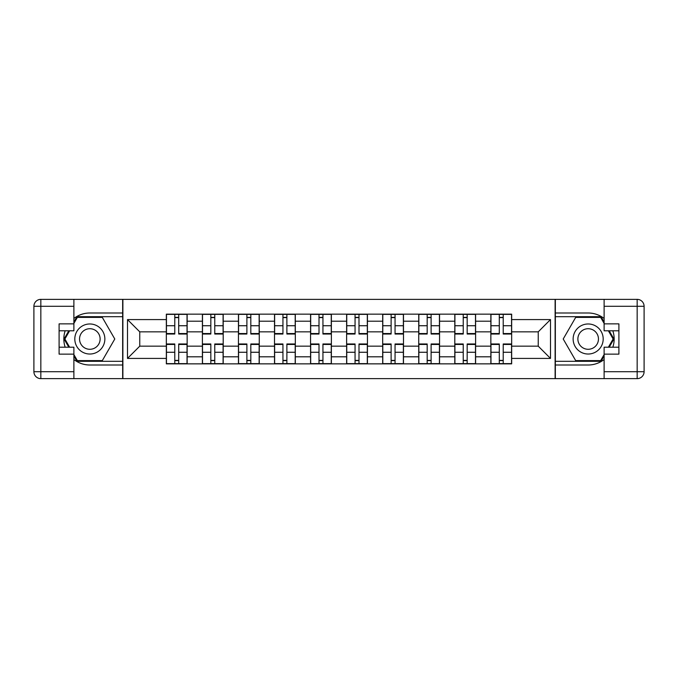 <?xml version="1.0" encoding="UTF-8"?>
<svg xmlns="http://www.w3.org/2000/svg" width="678" height="678" viewBox="0 0 678 678"><rect width="100%" height="100%" fill="white"/><g stroke="black" fill="none" stroke-linecap="round" stroke-linejoin="round"><path stroke-width="1.02" d="M73.885 359.535A26.001 26.001 0 0 0 89.835 365.001L122.659 365.001L122.659 378.638L555.341 378.638L555.341 365.001L588.165 365.001A26.001 26.001 0 0 0 604.115 359.535M604.115 318.465A26.001 26.001 0 0 0 588.165 312.999L555.341 312.999L555.341 299.362L122.659 299.362L122.659 312.999L89.835 312.999A26.001 26.001 0 0 0 73.885 318.465M202.4 363.849L202.4 321.202L187.145 321.202L187.145 363.849M187.145 321.202L187.145 314.151M202.4 321.202L202.4 314.151M223.198 314.151L223.198 363.849M238.453 363.849L238.453 314.151M259.259 314.151L259.259 363.849M274.514 363.849L274.514 314.151M295.311 314.151L295.311 363.849M310.566 363.849L310.566 314.151M331.373 314.151L331.373 363.849M346.627 363.849L346.627 314.151M367.434 314.151L367.434 363.849M382.689 363.849L382.689 314.151M403.486 314.151L403.486 363.849M418.741 363.849L418.741 314.151M439.547 314.151L439.547 363.849M454.802 363.849L454.802 314.151M475.6 314.151L475.6 363.849M490.855 363.849L490.855 314.151M490.855 346.161L475.6 346.161M454.802 346.161L439.547 346.161M418.741 346.161L403.486 346.161M382.689 346.161L367.434 346.161M346.627 346.161L331.373 346.161M310.566 346.161L295.311 346.161M274.514 346.161L259.259 346.161M238.453 346.161L223.198 346.161M202.4 346.161L187.145 346.161M490.855 331.839L475.6 331.839M454.802 331.839L439.547 331.839M418.741 331.839L403.486 331.839M382.689 331.839L367.434 331.839M346.627 331.839L331.373 331.839M310.566 331.839L295.311 331.839M274.514 331.839L259.259 331.839M238.453 331.839L223.198 331.839M202.4 331.839L187.145 331.839M139.761 346.161L166.339 346.161L166.339 331.839L139.761 331.839L139.761 346.161L127.506 358.416L127.506 319.584L166.339 319.584L166.339 331.839M511.661 331.839L511.661 346.161L538.239 346.161L538.239 331.839L511.661 331.839L511.661 314.151L166.339 314.151L166.339 319.584M511.661 319.584L550.494 319.584L550.494 358.416L511.661 358.416L511.661 346.161M166.339 346.161L166.339 363.849L511.661 363.849L511.661 358.416M166.339 358.416L127.506 358.416M555.113 378.638L555.113 299.362M122.888 378.638L122.888 299.362M178.704 360.382L174.78 360.382M174.78 317.618L178.704 317.618M214.765 360.382L210.833 360.382M210.833 317.618L214.765 317.618M250.818 360.382L246.894 360.382M246.894 317.618L250.818 317.618M286.879 360.382L282.946 360.382M282.946 317.618L286.879 317.618M322.94 360.382L319.007 360.382M319.007 317.618L322.94 317.618M358.993 360.382L355.06 360.382M355.06 317.618L358.993 317.618M395.054 360.382L391.121 360.382M391.121 317.618L395.054 317.618M431.106 360.382L427.182 360.382M427.182 317.618L431.106 317.618M467.167 360.382L463.235 360.382M463.235 317.618L467.167 317.618M503.22 360.382L499.296 360.382M499.296 317.618L503.22 317.618M127.506 319.584L139.761 331.839M538.239 346.161L550.494 358.416M538.239 331.839L550.494 319.584M178.704 334.034L178.704 314.38L187.026 314.38L187.026 334.034L178.704 334.034M174.78 317.389L178.704 317.389M182.06 314.38L166.457 314.38L166.457 334.034L174.78 334.034L174.78 314.38L171.424 314.38M174.78 343.966L174.78 363.62L166.457 363.62L166.457 343.966L174.78 343.966M178.704 360.611L174.78 360.611M171.424 363.62L187.026 363.62L187.026 343.966L178.704 343.966L178.704 363.62L182.06 363.62M214.765 334.034L214.765 314.38L223.087 314.38L223.087 334.034L214.765 334.034M210.833 317.389L214.765 317.389M218.113 314.38L202.51 314.38L202.51 334.034L210.833 334.034L210.833 314.38L207.485 314.38M250.818 334.034L250.818 314.38L259.14 314.38L259.14 334.034L250.818 334.034M246.894 317.389L250.818 317.389M254.174 314.38L238.571 314.38L238.571 334.034L246.894 334.034L246.894 314.38L243.538 314.38M65.164 330.796A26.001 26.001 0 0 0 65.164 347.204M122.659 299.362L73.885 299.362L73.885 330.796L59.096 330.796M122.659 378.638L40.833 378.638A6.933 6.933 0 0 1 33.9 371.705L33.9 306.295A6.933 6.933 0 0 1 40.833 299.362L73.885 299.362M122.659 365.001L122.659 312.999M59.096 347.204L73.885 347.204L73.885 378.638M73.885 323.864L59.096 323.864L59.096 354.136L73.885 354.136M122.659 316.694L76.961 316.694L73.885 322.016M73.885 355.984L76.961 361.306L122.659 361.306M68.817 330.796L64.079 339L68.817 347.204M612.836 347.204A26.001 26.001 0 0 0 612.836 330.796M555.341 378.638L604.115 378.638L604.115 347.204L618.904 347.204M555.341 299.362L637.167 299.362A6.933 6.933 0 0 1 644.1 306.295L644.1 371.705A6.933 6.933 0 0 1 637.167 378.638L604.115 378.638M555.341 312.999L555.341 365.001M618.904 330.796L604.115 330.796L604.115 299.362M604.115 354.136L618.904 354.136L618.904 323.864L604.115 323.864M555.341 361.306L601.039 361.306L604.115 355.984M604.115 322.016L601.039 316.694L555.341 316.694M609.183 347.204L613.921 339L609.183 330.796M74.809 339A15.026 15.026 0 0 0 89.835 354.026A15.026 15.026 0 0 0 104.861 339A15.026 15.026 0 0 0 89.835 323.974A15.026 15.026 0 0 0 74.809 339M79.546 339A10.289 10.289 0 0 0 89.835 349.289A10.289 10.289 0 0 0 100.124 339A10.289 10.289 0 0 0 89.835 328.711A10.289 10.289 0 0 0 79.546 339M73.885 323.398L77.36 317.389L102.31 317.389L114.785 339L102.31 360.611L77.36 360.611L73.885 354.602M69.614 347.204L64.885 339L69.614 330.796M573.139 339A15.026 15.026 0 0 0 588.165 354.026A15.026 15.026 0 0 0 603.191 339A15.026 15.026 0 0 0 588.165 323.974A15.026 15.026 0 0 0 573.139 339M577.876 339A10.289 10.289 0 0 0 588.165 349.289A10.289 10.289 0 0 0 598.454 339A10.289 10.289 0 0 0 588.165 328.711A10.289 10.289 0 0 0 577.876 339M604.115 354.602L600.64 360.611L575.69 360.611L563.215 339L575.69 317.389L600.64 317.389L604.115 323.398M608.386 330.796L613.115 339L608.386 347.204M210.833 343.966L210.833 363.62L202.51 363.62L202.51 343.966L210.833 343.966M214.765 360.611L210.833 360.611M207.485 363.62L223.087 363.62L223.087 343.966L214.765 343.966L214.765 363.62L218.113 363.62M246.894 343.966L246.894 363.62L238.571 363.62L238.571 343.966L246.894 343.966M250.818 360.611L246.894 360.611M243.538 363.62L259.14 363.62L259.14 343.966L250.818 343.966L250.818 363.62L254.174 363.62M286.879 334.034L286.879 314.38L295.201 314.38L295.201 334.034L286.879 334.034M282.946 317.389L286.879 317.389M290.226 314.38L274.632 314.38L274.632 334.034L282.946 334.034L282.946 314.38L279.599 314.38M322.94 334.034L322.94 314.38L331.254 314.38L331.254 334.034L322.94 334.034M319.007 317.389L322.94 317.389M326.288 314.38L310.685 314.38L310.685 334.034L319.007 334.034L319.007 314.38L315.651 314.38M358.993 334.034L358.993 314.38L367.315 314.38L367.315 334.034L358.993 334.034M355.06 317.389L358.993 317.389M362.349 314.38L346.746 314.38L346.746 334.034L355.06 334.034L355.06 314.38L351.713 314.38M282.946 343.966L282.946 363.62L274.632 363.62L274.632 343.966L282.946 343.966M286.879 360.611L282.946 360.611M279.599 363.62L295.201 363.62L295.201 343.966L286.879 343.966L286.879 363.62L290.226 363.62M319.007 343.966L319.007 363.62L310.685 363.62L310.685 343.966L319.007 343.966M322.94 360.611L319.007 360.611M315.651 363.62L331.254 363.62L331.254 343.966L322.94 343.966L322.94 363.62L326.288 363.62M355.06 343.966L355.06 363.62L346.746 363.62L346.746 343.966L355.06 343.966M358.993 360.611L355.06 360.611M351.713 363.62L367.315 363.62L367.315 343.966L358.993 343.966L358.993 363.62L362.349 363.62M395.054 334.034L395.054 314.38L403.368 314.38L403.368 334.034L395.054 334.034M391.121 317.389L395.054 317.389M398.401 314.38L382.799 314.38L382.799 334.034L391.121 334.034L391.121 314.38L387.774 314.38M391.121 343.966L391.121 363.62L382.799 363.62L382.799 343.966L391.121 343.966M395.054 360.611L391.121 360.611M387.774 363.62L403.368 363.62L403.368 343.966L395.054 343.966L395.054 363.62L398.401 363.62M431.106 334.034L431.106 314.38L439.429 314.38L439.429 334.034L431.106 334.034M427.182 317.389L431.106 317.389M434.462 314.38L418.86 314.38L418.86 334.034L427.182 334.034L427.182 314.38L423.826 314.38M427.182 343.966L427.182 363.62L418.86 363.62L418.86 343.966L427.182 343.966M431.106 360.611L427.182 360.611M423.826 363.62L439.429 363.62L439.429 343.966L431.106 343.966L431.106 363.62L434.462 363.62M467.167 334.034L467.167 314.38L475.49 314.38L475.49 334.034L467.167 334.034M463.235 317.389L467.167 317.389M470.515 314.38L454.913 314.38L454.913 334.034L463.235 334.034L463.235 314.38L459.887 314.38M463.235 343.966L463.235 363.62L454.913 363.62L454.913 343.966L463.235 343.966M467.167 360.611L463.235 360.611M459.887 363.62L475.49 363.62L475.49 343.966L467.167 343.966L467.167 363.62L470.515 363.62M503.22 334.034L503.22 314.38L511.543 314.38L511.543 334.034L503.22 334.034M499.296 317.389L503.22 317.389M506.576 314.38L490.974 314.38L490.974 334.034L499.296 334.034L499.296 314.38L495.94 314.38M499.296 343.966L499.296 363.62L490.974 363.62L490.974 343.966L499.296 343.966M503.22 360.611L499.296 360.611M495.94 363.62L511.543 363.62L511.543 343.966L503.22 343.966L503.22 363.62L506.576 363.62M454.802 321.202L439.547 321.202M418.741 321.202L403.486 321.202M382.689 321.202L367.434 321.202M346.627 321.202L331.373 321.202M310.566 321.202L295.311 321.202M274.514 321.202L259.259 321.202M238.453 321.202L223.198 321.202M490.855 321.202L475.6 321.202M454.802 356.798L439.547 356.798M418.741 356.798L403.486 356.798M382.689 356.798L367.434 356.798M346.627 356.798L331.373 356.798M310.566 356.798L295.311 356.798M274.514 356.798L259.259 356.798M238.453 356.798L223.198 356.798M202.4 356.798L187.145 356.798M490.855 356.798L475.6 356.798M178.704 333.542L187.026 333.542M178.704 325.737L187.026 325.737M166.457 333.542L174.78 333.542M166.457 325.737L174.78 325.737M174.78 344.458L166.457 344.458M174.78 352.263L166.457 352.263M187.026 344.458L178.704 344.458M187.026 352.263L178.704 352.263M214.765 333.542L223.087 333.542M214.765 325.737L223.087 325.737M202.51 333.542L210.833 333.542M202.51 325.737L210.833 325.737M250.818 333.542L259.14 333.542M250.818 325.737L259.14 325.737M238.571 333.542L246.894 333.542M238.571 325.737L246.894 325.737M73.885 306.295L40.833 306.295L40.833 371.705L73.885 371.705M33.9 306.295L40.833 306.295L40.833 299.362M40.833 378.638L40.833 371.705L33.9 371.705M604.115 371.705L637.167 371.705L637.167 306.295L604.115 306.295M644.1 371.705L637.167 371.705L637.167 378.638M637.167 299.362L637.167 306.295L644.1 306.295M210.833 344.458L202.51 344.458M210.833 352.263L202.51 352.263M223.087 344.458L214.765 344.458M223.087 352.263L214.765 352.263M246.894 344.458L238.571 344.458M246.894 352.263L238.571 352.263M259.14 344.458L250.818 344.458M259.14 352.263L250.818 352.263M286.879 333.542L295.201 333.542M286.879 325.737L295.201 325.737M274.632 333.542L282.946 333.542M274.632 325.737L282.946 325.737M322.94 333.542L331.254 333.542M322.94 325.737L331.254 325.737M310.685 333.542L319.007 333.542M310.685 325.737L319.007 325.737M358.993 333.542L367.315 333.542M358.993 325.737L367.315 325.737M346.746 333.542L355.06 333.542M346.746 325.737L355.06 325.737M282.946 344.458L274.632 344.458M282.946 352.263L274.632 352.263M295.201 344.458L286.879 344.458M295.201 352.263L286.879 352.263M319.007 344.458L310.685 344.458M319.007 352.263L310.685 352.263M331.254 344.458L322.94 344.458M331.254 352.263L322.94 352.263M355.06 344.458L346.746 344.458M355.06 352.263L346.746 352.263M367.315 344.458L358.993 344.458M367.315 352.263L358.993 352.263M395.054 333.542L403.368 333.542M395.054 325.737L403.368 325.737M382.799 333.542L391.121 333.542M382.799 325.737L391.121 325.737M391.121 344.458L382.799 344.458M391.121 352.263L382.799 352.263M403.368 344.458L395.054 344.458M403.368 352.263L395.054 352.263M431.106 333.542L439.429 333.542M431.106 325.737L439.429 325.737M418.86 333.542L427.182 333.542M418.86 325.737L427.182 325.737M427.182 344.458L418.86 344.458M427.182 352.263L418.86 352.263M439.429 344.458L431.106 344.458M439.429 352.263L431.106 352.263M467.167 333.542L475.49 333.542M467.167 325.737L475.49 325.737M454.913 333.542L463.235 333.542M454.913 325.737L463.235 325.737M463.235 344.458L454.913 344.458M463.235 352.263L454.913 352.263M475.49 344.458L467.167 344.458M475.49 352.263L467.167 352.263M503.22 333.542L511.543 333.542M503.22 325.737L511.543 325.737M490.974 333.542L499.296 333.542M490.974 325.737L499.296 325.737M499.296 344.458L490.974 344.458M499.296 352.263L490.974 352.263M511.543 344.458L503.22 344.458M511.543 352.263L503.22 352.263"/></g></svg>
